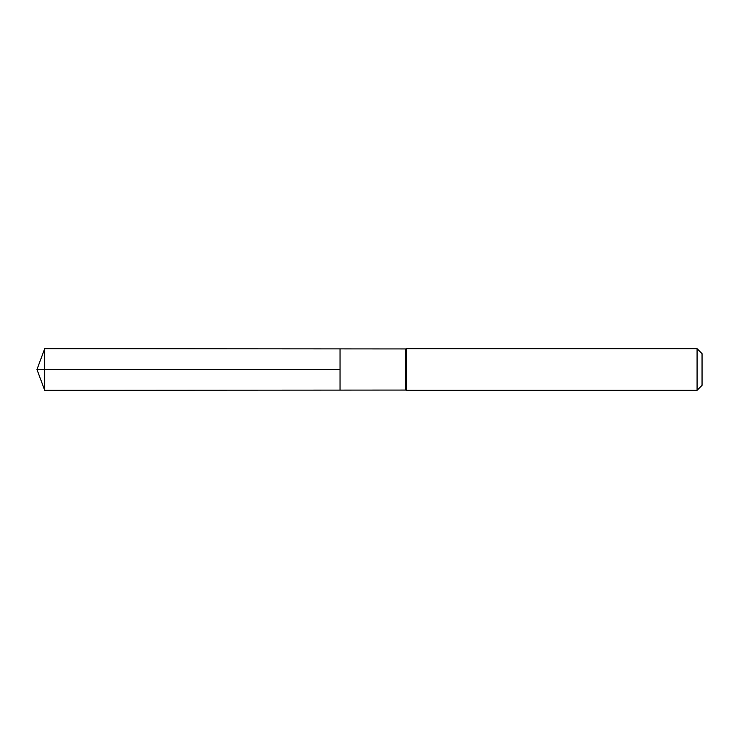 <?xml version="1.0" encoding="UTF-8"?>
<svg xmlns="http://www.w3.org/2000/svg" width="739" height="739" viewBox="0 0 739 739"><rect width="100%" height="100%" fill="white"/><g stroke="black" fill="none" stroke-linecap="round" stroke-linejoin="round"><path stroke-width="1.11" d="M405.766 369.5L405.766 390.063L340.042 390.109L340.042 348.891L44.709 348.706L44.709 390.294L340.042 390.109L340.042 348.891L405.766 348.937L405.766 369.5M405.766 390.063L406.422 390.294L406.422 348.706L405.766 348.937M697.08 348.706L697.08 390.294L702.05 385.315L702.05 353.685L697.08 348.706L406.422 348.706M44.709 390.294L36.95 369.5L340.042 369.5L44.709 369.5M697.08 390.294L406.422 390.294M36.95 369.5L44.709 348.706"/></g></svg>
